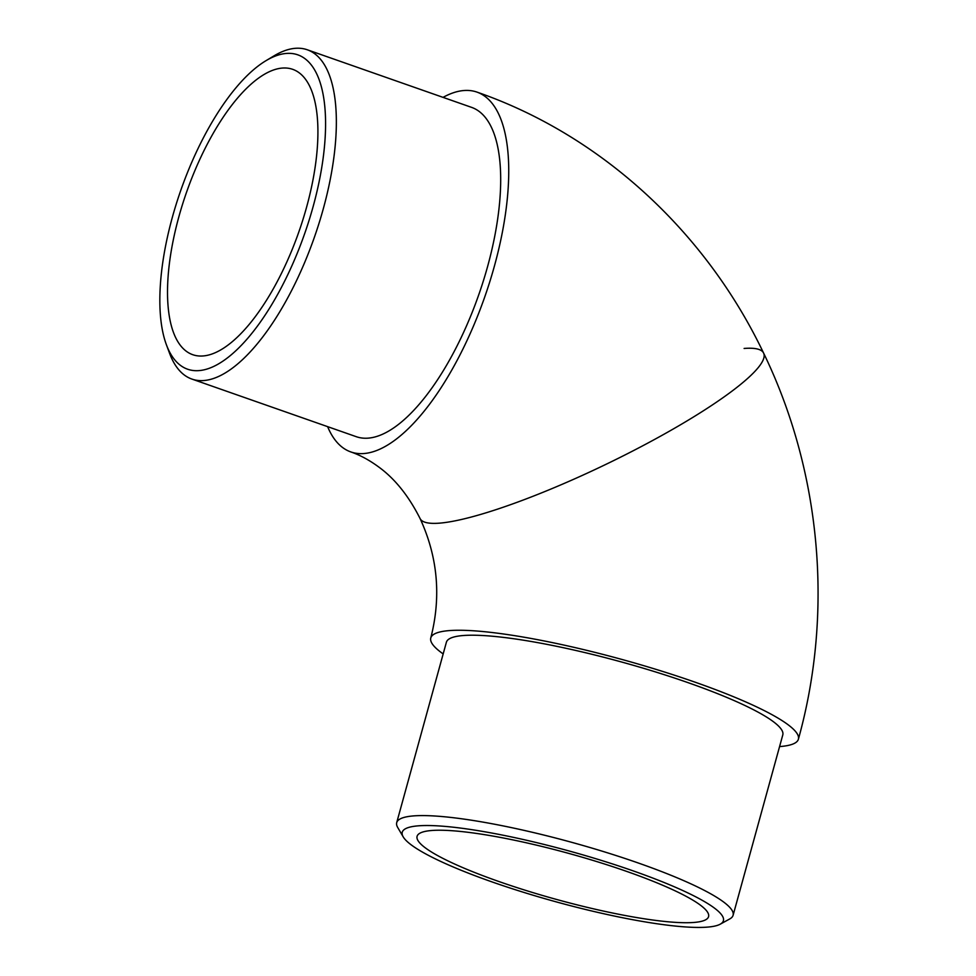 <?xml version="1.0" encoding="UTF-8"?>
<svg xmlns="http://www.w3.org/2000/svg" width="976" height="976" viewBox="0 0 976 976"><rect width="100%" height="100%" fill="white"/><g stroke="black" fill="none" stroke-linecap="round" stroke-linejoin="round"><path stroke-width="1.46" d="M779.568 746.591A190.649 30.036 -164.6 0 0 779.958 746.555A190.649 30.036 -164.6 0 0 798.392 739.21A190.649 30.036 -164.6 0 0 659.837 670.549A190.649 30.036 -164.6 0 0 449.216 630.606A190.649 30.036 -164.6 0 0 430.782 637.95A190.649 30.036 -164.6 0 0 443.177 653.932M744.115 348.456A190.649 31.854 154.3 0 1 763.586 353.056A190.649 31.854 154.3 0 1 640.049 447.203A190.649 31.854 154.3 0 1 439.542 523.148A190.649 31.854 154.3 0 1 420.083 518.549A190.649 31.854 -25.7 0 0 439.542 523.148A190.649 31.854 -25.7 0 0 640.049 447.203A190.649 31.854 -25.7 0 0 763.586 353.056C821.06 471.469 833.736 612.33 798.392 739.21M492.392 882.036A166.567 26.242 -164.6 0 0 720.251 924.174A166.567 26.242 -164.6 0 0 633.278 870.921A166.567 26.242 -164.6 0 0 469.834 829.368A166.567 26.242 -164.6 0 0 403.186 836.847A166.567 26.242 -164.6 0 0 492.392 882.036M403.186 836.847L397.696 827.453A174.46 27.487 15.4 0 1 396.707 822.634A174.46 27.487 15.4 0 1 638.682 863.138A174.46 27.487 15.4 0 1 733.098 915.293A174.46 27.487 15.4 0 1 729.78 918.928L720.251 924.174M733.098 915.293L782.789 734.916A174.46 27.487 -164.6 0 0 688.361 682.761A174.46 27.487 -164.6 0 0 446.386 642.257L396.707 822.634M626.763 871.434A151.17 23.814 -164.6 0 0 417.081 836.334A151.17 23.814 -164.6 0 0 498.907 881.523A151.17 23.814 -164.6 0 0 708.576 916.623A151.17 23.814 -164.6 0 0 626.763 871.434M327.619 426.646A190.649 75.091 -70.7 0 0 350.835 451.937A190.649 75.091 -70.7 0 0 363.914 453.535A190.649 75.091 -70.7 0 0 489.928 281.308A190.649 75.091 -70.7 0 0 476.983 92.11A190.649 75.091 -70.7 0 0 463.905 90.524A190.649 75.091 -70.7 0 0 443.055 97.368M313.162 206.461A166.567 65.599 -70.7 0 0 265.984 60.683A166.567 65.599 -70.7 0 0 172.276 217.563A166.567 65.599 -70.7 0 0 166.396 344.735A166.567 65.599 -70.7 0 0 236.326 350.274A166.567 65.599 -70.7 0 0 313.162 206.461M265.984 60.683L273.927 55.913A174.46 68.71 109.3 0 1 307.281 49.776A174.46 68.71 109.3 0 1 323.349 208.596A174.46 68.71 109.3 0 1 191.845 379.054A174.46 68.71 109.3 0 1 169.629 353.434L166.396 344.735M191.845 379.054L356.191 436.662A174.46 68.71 -70.7 0 0 487.683 266.204A174.46 68.71 -70.7 0 0 471.628 107.384L307.281 49.776M178.791 217.05A151.17 59.548 -70.7 0 0 192.699 354.678A151.17 59.548 -70.7 0 0 306.647 206.973A151.17 59.548 -70.7 0 0 292.727 69.345A151.17 59.548 -70.7 0 0 178.791 217.05M430.782 637.95C441.359 596.726 437.785 556.93 420.083 518.549C408.651 495.893 394.853 478.691 378.651 466.943C369.282 460.062 359.998 455.06 350.835 451.937M476.983 92.11C600.96 135.054 705.721 231.715 763.586 353.056"/></g></svg>
